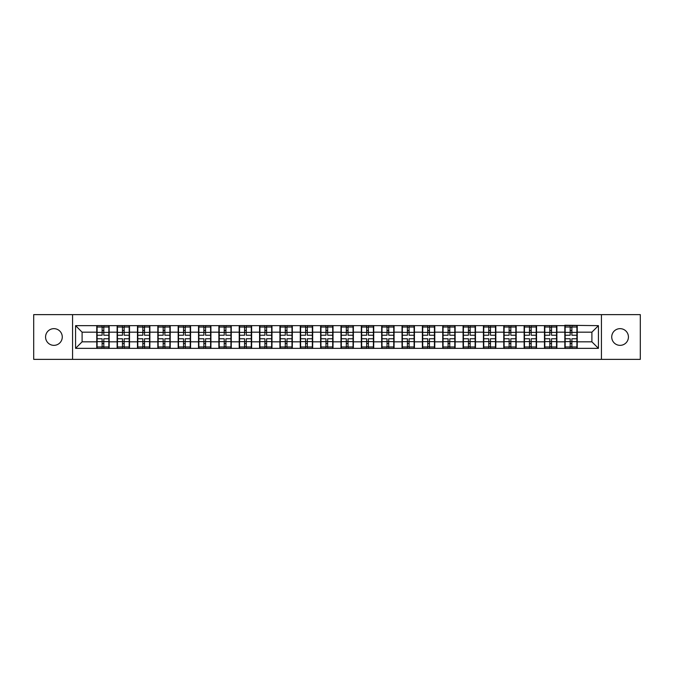 <?xml version="1.0" encoding="UTF-8"?>
<svg xmlns="http://www.w3.org/2000/svg" width="674" height="674" viewBox="0 0 674 674"><rect width="100%" height="100%" fill="white"/><g stroke="black" fill="none" stroke-linecap="round" stroke-linejoin="round"><path stroke-width="1.01" d="M620.08 345.349A8.349 8.349 0 0 1 611.731 337A8.349 8.349 0 0 1 620.08 328.651A8.349 8.349 0 0 1 628.429 337A8.349 8.349 0 0 1 620.08 345.349M53.92 345.349A8.349 8.349 0 0 1 45.571 337A8.349 8.349 0 0 1 53.92 328.651A8.349 8.349 0 0 1 62.269 337A8.349 8.349 0 0 1 53.92 345.349M601.427 359.368L640.3 359.368L640.3 314.632L601.427 314.632L601.427 359.368L72.573 359.368L72.573 314.632L33.7 314.632L33.7 359.368L72.573 359.368M601.427 314.632L72.573 314.632M591.898 341.828L591.898 332.172L577.23 332.172L577.23 341.828L591.898 341.828L598.428 348.348L598.428 325.652L564.837 325.256L564.837 332.172L556.876 332.172L556.876 341.828L564.837 341.828L564.837 332.172M598.428 348.348L75.572 348.348L75.572 325.652L96.77 325.652L96.77 332.172L82.102 332.172L82.102 341.828L96.77 341.828L96.77 332.172M564.837 325.652L96.77 325.652M564.837 341.828L564.837 348.348M556.876 341.828L556.876 348.348M556.876 325.652L556.876 332.172M536.529 341.828L544.482 341.828L544.482 332.172L536.529 332.172L536.529 348.348M544.482 341.828L544.482 348.348M544.482 325.652L544.482 332.172M536.529 325.652L536.529 332.172M516.174 341.828L524.136 341.828L524.136 332.172L516.174 332.172L516.174 348.348M524.136 341.828L524.136 348.348M524.136 325.652L524.136 332.172M516.174 325.652L516.174 332.172M495.828 341.828L503.781 341.828L503.781 332.172L495.828 332.172L495.828 348.348M503.781 341.828L503.781 348.348M503.781 325.652L503.781 332.172M495.828 325.652L495.828 332.172M475.473 341.828L483.435 341.828L483.435 332.172L475.473 332.172L475.473 348.348M483.435 341.828L483.435 348.348M483.435 325.652L483.435 332.172M475.473 325.652L475.473 332.172M455.127 341.828L463.08 341.828L463.08 332.172L455.127 332.172L455.127 348.348M463.08 341.828L463.08 348.348M463.08 325.652L463.08 332.172M455.127 325.652L455.127 332.172M434.772 341.828L442.734 341.828L442.734 332.172L434.772 332.172L434.772 348.348M442.734 341.828L442.734 348.348M442.734 325.652L442.734 332.172M434.772 325.652L434.772 332.172M414.426 341.828L422.379 341.828L422.379 332.172L414.426 332.172L414.426 348.348M422.379 341.828L422.379 348.348M422.379 325.652L422.379 332.172M414.426 325.652L414.426 332.172M394.071 341.828L402.033 341.828L402.033 332.172L394.071 332.172L394.071 348.348M402.033 341.828L402.033 348.348M402.033 325.652L402.033 332.172M394.071 325.652L394.071 332.172M373.725 341.828L381.678 341.828L381.678 332.172L373.725 332.172L373.725 348.348M381.678 341.828L381.678 348.348M381.678 325.652L381.678 332.172M373.725 325.652L373.725 332.172M353.37 341.828L361.331 341.828L361.331 332.172L353.37 332.172L353.37 348.348M361.331 341.828L361.331 348.348M361.331 325.652L361.331 332.172M353.37 325.652L353.37 332.172M333.023 341.828L340.977 341.828L340.977 332.172L333.023 332.172L333.023 348.348M340.977 341.828L340.977 348.348M340.977 325.652L340.977 332.172M333.023 325.652L333.023 332.172M312.669 341.828L320.63 341.828L320.63 332.172L312.669 332.172L312.669 348.348M320.63 341.828L320.63 348.348M320.63 325.652L320.63 332.172M312.669 325.652L312.669 332.172M292.322 341.828L300.275 341.828L300.275 332.172L292.322 332.172L292.322 348.348M300.275 341.828L300.275 348.348M300.275 325.652L300.275 332.172M292.322 325.652L292.322 332.172M271.967 341.828L279.929 341.828L279.929 332.172L271.967 332.172L271.967 348.348M279.929 341.828L279.929 348.348M279.929 325.652L279.929 332.172M271.967 325.652L271.967 332.172M251.621 341.828L259.574 341.828L259.574 332.172L251.621 332.172L251.621 348.348M259.574 341.828L259.574 348.348M259.574 325.652L259.574 332.172M251.621 325.652L251.621 332.172M231.266 341.828L239.228 341.828L239.228 332.172L231.266 332.172L231.266 348.348M239.228 341.828L239.228 348.348M239.228 325.652L239.228 332.172M231.266 325.652L231.266 332.172M210.92 341.828L218.873 341.828L218.873 332.172L210.92 332.172L210.92 348.348M218.873 341.828L218.873 348.348M218.873 325.652L218.873 332.172M210.92 325.652L210.92 332.172M190.565 341.828L198.527 341.828L198.527 332.172L190.565 332.172L190.565 348.348M198.527 341.828L198.527 348.348M198.527 325.652L198.527 332.172M190.565 325.652L190.565 332.172M170.219 341.828L178.172 341.828L178.172 332.172L170.219 332.172L170.219 348.348M178.172 341.828L178.172 348.348M178.172 325.652L178.172 332.172M170.219 325.652L170.219 332.172M149.864 341.828L157.826 341.828L157.826 332.172L149.864 332.172L149.864 348.348M157.826 341.828L157.826 348.348M157.826 325.652L157.826 332.172M149.864 325.652L149.864 332.172M129.518 341.828L137.471 341.828L137.471 332.172L129.518 332.172L129.518 348.348M137.471 341.828L137.471 348.348M137.471 325.652L137.471 332.172M129.518 325.652L129.518 332.172M109.163 341.828L117.124 341.828L117.124 332.172L109.163 332.172L109.163 348.348M117.124 341.828L117.124 348.348M117.124 325.652L117.124 332.172M109.163 325.652L109.163 332.172M96.77 341.828L96.77 348.348M82.102 341.828L75.572 348.348M75.572 325.652L82.102 332.172M577.23 341.828L577.23 348.348M577.23 325.652L577.23 332.172M598.428 325.652L591.898 332.172M108.843 338.761L108.843 348.416L103.821 348.416L103.821 338.761L108.843 338.761L108.843 325.584L103.821 325.584L103.821 327.016L108.843 327.016M97.098 332.375L102.119 332.375L102.119 325.584L97.098 325.584L97.098 338.761L102.119 338.761L102.119 348.416L97.098 348.416L97.098 346.984L102.119 346.984M102.119 330.487L103.821 330.487M103.821 327.219L102.119 327.219M102.119 332.392L103.821 332.392M102.119 332.375L102.119 335.239L97.098 335.239M97.098 327.016L102.119 327.016M102.119 341.608L103.821 341.608M102.119 346.781L103.821 346.781M102.119 343.513L103.821 343.513M97.098 338.761L97.098 346.984M103.821 346.984L108.843 346.984M103.821 327.016L103.821 335.239L108.843 335.239M129.189 338.761L129.189 348.416L124.168 348.416L124.168 338.761L129.189 338.761L129.189 325.584L124.168 325.584L124.168 327.016L129.189 327.016M117.453 332.375L122.474 332.375L122.474 325.584L117.453 325.584L117.453 338.761L122.474 338.761L122.474 348.416L117.453 348.416L117.453 346.984L122.474 346.984M122.474 330.487L124.168 330.487M124.168 327.219L122.474 327.219M122.474 332.392L124.168 332.392M122.474 332.375L122.474 335.239L117.453 335.239M117.453 327.016L122.474 327.016M122.474 341.608L124.168 341.608M122.474 346.781L124.168 346.781M122.474 343.513L124.168 343.513M117.453 338.761L117.453 346.984M124.168 346.984L129.189 346.984M124.168 327.016L124.168 335.239L129.189 335.239M149.544 338.761L149.544 348.416L144.522 348.416L144.522 338.761L149.544 338.761L149.544 325.584L144.522 325.584L144.522 327.016L149.544 327.016M137.799 332.375L142.821 332.375L142.821 325.584L137.799 325.584L137.799 338.761L142.821 338.761L142.821 348.416L137.799 348.416L137.799 346.984L142.821 346.984M142.821 330.487L144.522 330.487M144.522 327.219L142.821 327.219M142.821 332.392L144.522 332.392M142.821 332.375L142.821 335.239L137.799 335.239M137.799 327.016L142.821 327.016M142.821 341.608L144.522 341.608M142.821 346.781L144.522 346.781M142.821 343.513L144.522 343.513M137.799 338.761L137.799 346.984M144.522 346.984L149.544 346.984M144.522 327.016L144.522 335.239L149.544 335.239M169.89 338.761L169.89 348.416L164.869 348.416L164.869 338.761L169.89 338.761L169.89 325.584L164.869 325.584L164.869 327.016L169.89 327.016M158.154 332.375L163.175 332.375L163.175 325.584L158.154 325.584L158.154 338.761L163.175 338.761L163.175 348.416L158.154 348.416L158.154 346.984L163.175 346.984M163.175 330.487L164.869 330.487M164.869 327.219L163.175 327.219M163.175 332.392L164.869 332.392M163.175 332.375L163.175 335.239L158.154 335.239M158.154 327.016L163.175 327.016M163.175 341.608L164.869 341.608M163.175 346.781L164.869 346.781M163.175 343.513L164.869 343.513M158.154 338.761L158.154 346.984M164.869 346.984L169.89 346.984M164.869 327.016L164.869 335.239L169.89 335.239M190.245 338.761L190.245 348.416L185.224 348.416L185.224 338.761L190.245 338.761L190.245 325.584L185.224 325.584L185.224 327.016L190.245 327.016M178.5 332.375L183.522 332.375L183.522 325.584L178.5 325.584L178.5 338.761L183.522 338.761L183.522 348.416L178.5 348.416L178.5 346.984L183.522 346.984M183.522 330.487L185.224 330.487M185.224 327.219L183.522 327.219M183.522 332.392L185.224 332.392M183.522 332.375L183.522 335.239L178.5 335.239M178.5 327.016L183.522 327.016M183.522 341.608L185.224 341.608M183.522 346.781L185.224 346.781M183.522 343.513L185.224 343.513M178.5 338.761L178.5 346.984M185.224 346.984L190.245 346.984M185.224 327.016L185.224 335.239L190.245 335.239M210.591 338.761L210.591 348.416L205.57 348.416L205.57 338.761L210.591 338.761L210.591 325.584L205.57 325.584L205.57 327.016L210.591 327.016M198.855 332.375L203.877 332.375L203.877 325.584L198.855 325.584L198.855 338.761L203.877 338.761L203.877 348.416L198.855 348.416L198.855 346.984L203.877 346.984M203.877 330.487L205.57 330.487M205.57 327.219L203.877 327.219M203.877 332.392L205.57 332.392M203.877 332.375L203.877 335.239L198.855 335.239M198.855 327.016L203.877 327.016M203.877 341.608L205.57 341.608M203.877 346.781L205.57 346.781M203.877 343.513L205.57 343.513M198.855 338.761L198.855 346.984M205.57 346.984L210.591 346.984M205.57 327.016L205.57 335.239L210.591 335.239M230.946 338.761L230.946 348.416L225.916 348.416L225.916 338.761L230.946 338.761L230.946 325.584L225.916 325.584L225.916 327.016L230.946 327.016M219.202 332.375L224.223 332.375L224.223 325.584L219.202 325.584L219.202 338.761L224.223 338.761L224.223 348.416L219.202 348.416L219.202 346.984L224.223 346.984M224.223 330.487L225.916 330.487M225.916 327.219L224.223 327.219M224.223 332.392L225.916 332.392M224.223 332.375L224.223 335.239L219.202 335.239M219.202 327.016L224.223 327.016M224.223 341.608L225.916 341.608M224.223 346.781L225.916 346.781M224.223 343.513L225.916 343.513M219.202 338.761L219.202 346.984M225.916 346.984L230.946 346.984M225.916 327.016L225.916 335.239L230.946 335.239M251.292 338.761L251.292 348.416L246.271 348.416L246.271 338.761L251.292 338.761L251.292 325.584L246.271 325.584L246.271 327.016L251.292 327.016M239.556 332.375L244.578 332.375L244.578 325.584L239.556 325.584L239.556 338.761L244.578 338.761L244.578 348.416L239.556 348.416L239.556 346.984L244.578 346.984M244.578 330.487L246.271 330.487M246.271 327.219L244.578 327.219M244.578 332.392L246.271 332.392M244.578 332.375L244.578 335.239L239.556 335.239M239.556 327.016L244.578 327.016M244.578 341.608L246.271 341.608M244.578 346.781L246.271 346.781M244.578 343.513L246.271 343.513M239.556 338.761L239.556 346.984M246.271 346.984L251.292 346.984M246.271 327.016L246.271 335.239L251.292 335.239M271.647 338.761L271.647 348.416L266.618 348.416L266.618 338.761L271.647 338.761L271.647 325.584L266.618 325.584L266.618 327.016L271.647 327.016M259.903 332.375L264.924 332.375L264.924 325.584L259.903 325.584L259.903 338.761L264.924 338.761L264.924 348.416L259.903 348.416L259.903 346.984L264.924 346.984M264.924 330.487L266.618 330.487M266.618 327.219L264.924 327.219M264.924 332.392L266.618 332.392M264.924 332.375L264.924 335.239L259.903 335.239M259.903 327.016L264.924 327.016M264.924 341.608L266.618 341.608M264.924 346.781L266.618 346.781M264.924 343.513L266.618 343.513M259.903 338.761L259.903 346.984M266.618 346.984L271.647 346.984M266.618 327.016L266.618 335.239L271.647 335.239M291.994 338.761L291.994 348.416L286.972 348.416L286.972 338.761L291.994 338.761L291.994 325.584L286.972 325.584L286.972 327.016L291.994 327.016M280.258 332.375L285.279 332.375L285.279 325.584L280.258 325.584L280.258 338.761L285.279 338.761L285.279 348.416L280.258 348.416L280.258 346.984L285.279 346.984M285.279 330.487L286.972 330.487M286.972 327.219L285.279 327.219M285.279 332.392L286.972 332.392M285.279 332.375L285.279 335.239L280.258 335.239M280.258 327.016L285.279 327.016M285.279 341.608L286.972 341.608M285.279 346.781L286.972 346.781M285.279 343.513L286.972 343.513M280.258 338.761L280.258 346.984M286.972 346.984L291.994 346.984M286.972 327.016L286.972 335.239L291.994 335.239M312.348 338.761L312.348 348.416L307.319 348.416L307.319 338.761L312.348 338.761L312.348 325.584L307.319 325.584L307.319 327.016L312.348 327.016M300.604 332.375L305.625 332.375L305.625 325.584L300.604 325.584L300.604 338.761L305.625 338.761L305.625 348.416L300.604 348.416L300.604 346.984L305.625 346.984M305.625 330.487L307.319 330.487M307.319 327.219L305.625 327.219M305.625 332.392L307.319 332.392M305.625 332.375L305.625 335.239L300.604 335.239M300.604 327.016L305.625 327.016M305.625 341.608L307.319 341.608M305.625 346.781L307.319 346.781M305.625 343.513L307.319 343.513M300.604 338.761L300.604 346.984M307.319 346.984L312.348 346.984M307.319 327.016L307.319 335.239L312.348 335.239M332.695 338.761L332.695 348.416L327.674 348.416L327.674 338.761L332.695 338.761L332.695 325.584L327.674 325.584L327.674 327.016L332.695 327.016M320.95 332.375L325.98 332.375L325.98 325.584L320.95 325.584L320.95 338.761L325.98 338.761L325.98 348.416L320.95 348.416L320.95 346.984L325.98 346.984M325.98 330.487L327.674 330.487M327.674 327.219L325.98 327.219M325.98 332.392L327.674 332.392M325.98 332.375L325.98 335.239L320.95 335.239M320.95 327.016L325.98 327.016M325.98 341.608L327.674 341.608M325.98 346.781L327.674 346.781M325.98 343.513L327.674 343.513M320.95 338.761L320.95 346.984M327.674 346.984L332.695 346.984M327.674 327.016L327.674 335.239L332.695 335.239M353.05 338.761L353.05 348.416L348.02 348.416L348.02 338.761L353.05 338.761L353.05 325.584L348.02 325.584L348.02 327.016L353.05 327.016M341.305 332.375L346.326 332.375L346.326 325.584L341.305 325.584L341.305 338.761L346.326 338.761L346.326 348.416L341.305 348.416L341.305 346.984L346.326 346.984M346.326 330.487L348.02 330.487M348.02 327.219L346.326 327.219M346.326 332.392L348.02 332.392M346.326 332.375L346.326 335.239L341.305 335.239M341.305 327.016L346.326 327.016M346.326 341.608L348.02 341.608M346.326 346.781L348.02 346.781M346.326 343.513L348.02 343.513M341.305 338.761L341.305 346.984M348.02 346.984L353.05 346.984M348.02 327.016L348.02 335.239L353.05 335.239M373.396 338.761L373.396 348.416L368.375 348.416L368.375 338.761L373.396 338.761L373.396 325.584L368.375 325.584L368.375 327.016L373.396 327.016M361.652 332.375L366.681 332.375L366.681 325.584L361.652 325.584L361.652 338.761L366.681 338.761L366.681 348.416L361.652 348.416L361.652 346.984L366.681 346.984M366.681 330.487L368.375 330.487M368.375 327.219L366.681 327.219M366.681 332.392L368.375 332.392M366.681 332.375L366.681 335.239L361.652 335.239M361.652 327.016L366.681 327.016M366.681 341.608L368.375 341.608M366.681 346.781L368.375 346.781M366.681 343.513L368.375 343.513M361.652 338.761L361.652 346.984M368.375 346.984L373.396 346.984M368.375 327.016L368.375 335.239L373.396 335.239M393.742 338.761L393.742 348.416L388.721 348.416L388.721 338.761L393.742 338.761L393.742 325.584L388.721 325.584L388.721 327.016L393.742 327.016M382.006 332.375L387.028 332.375L387.028 325.584L382.006 325.584L382.006 338.761L387.028 338.761L387.028 348.416L382.006 348.416L382.006 346.984L387.028 346.984M387.028 330.487L388.721 330.487M388.721 327.219L387.028 327.219M387.028 332.392L388.721 332.392M387.028 332.375L387.028 335.239L382.006 335.239M382.006 327.016L387.028 327.016M387.028 341.608L388.721 341.608M387.028 346.781L388.721 346.781M387.028 343.513L388.721 343.513M382.006 338.761L382.006 346.984M388.721 346.984L393.742 346.984M388.721 327.016L388.721 335.239L393.742 335.239M414.097 338.761L414.097 348.416L409.076 348.416L409.076 338.761L414.097 338.761L414.097 325.584L409.076 325.584L409.076 327.016L414.097 327.016M402.353 332.375L407.382 332.375L407.382 325.584L402.353 325.584L402.353 338.761L407.382 338.761L407.382 348.416L402.353 348.416L402.353 346.984L407.382 346.984M407.382 330.487L409.076 330.487M409.076 327.219L407.382 327.219M407.382 332.392L409.076 332.392M407.382 332.375L407.382 335.239L402.353 335.239M402.353 327.016L407.382 327.016M407.382 341.608L409.076 341.608M407.382 346.781L409.076 346.781M407.382 343.513L409.076 343.513M402.353 338.761L402.353 346.984M409.076 346.984L414.097 346.984M409.076 327.016L409.076 335.239L414.097 335.239M434.444 338.761L434.444 348.416L429.422 348.416L429.422 338.761L434.444 338.761L434.444 325.584L429.422 325.584L429.422 327.016L434.444 327.016M422.708 332.375L427.729 332.375L427.729 325.584L422.708 325.584L422.708 338.761L427.729 338.761L427.729 348.416L422.708 348.416L422.708 346.984L427.729 346.984M427.729 330.487L429.422 330.487M429.422 327.219L427.729 327.219M427.729 332.392L429.422 332.392M427.729 332.375L427.729 335.239L422.708 335.239M422.708 327.016L427.729 327.016M427.729 341.608L429.422 341.608M427.729 346.781L429.422 346.781M427.729 343.513L429.422 343.513M422.708 338.761L422.708 346.984M429.422 346.984L434.444 346.984M429.422 327.016L429.422 335.239L434.444 335.239M454.798 338.761L454.798 348.416L449.777 348.416L449.777 338.761L454.798 338.761L454.798 325.584L449.777 325.584L449.777 327.016L454.798 327.016M443.054 332.375L448.084 332.375L448.084 325.584L443.054 325.584L443.054 338.761L448.084 338.761L448.084 348.416L443.054 348.416L443.054 346.984L448.084 346.984M448.084 330.487L449.777 330.487M449.777 327.219L448.084 327.219M448.084 332.392L449.777 332.392M448.084 332.375L448.084 335.239L443.054 335.239M443.054 327.016L448.084 327.016M448.084 341.608L449.777 341.608M448.084 346.781L449.777 346.781M448.084 343.513L449.777 343.513M443.054 338.761L443.054 346.984M449.777 346.984L454.798 346.984M449.777 327.016L449.777 335.239L454.798 335.239M475.145 338.761L475.145 348.416L470.123 348.416L470.123 338.761L475.145 338.761L475.145 325.584L470.123 325.584L470.123 327.016L475.145 327.016M463.409 332.375L468.43 332.375L468.43 325.584L463.409 325.584L463.409 338.761L468.43 338.761L468.43 348.416L463.409 348.416L463.409 346.984L468.43 346.984M468.43 330.487L470.123 330.487M470.123 327.219L468.43 327.219M468.43 332.392L470.123 332.392M468.43 332.375L468.43 335.239L463.409 335.239M463.409 327.016L468.43 327.016M468.43 341.608L470.123 341.608M468.43 346.781L470.123 346.781M468.43 343.513L470.123 343.513M463.409 338.761L463.409 346.984M470.123 346.984L475.145 346.984M470.123 327.016L470.123 335.239L475.145 335.239M495.5 338.761L495.5 348.416L490.478 348.416L490.478 338.761L495.5 338.761L495.5 325.584L490.478 325.584L490.478 327.016L495.5 327.016M483.755 332.375L488.776 332.375L488.776 325.584L483.755 325.584L483.755 338.761L488.776 338.761L488.776 348.416L483.755 348.416L483.755 346.984L488.776 346.984M488.776 330.487L490.478 330.487M490.478 327.219L488.776 327.219M488.776 332.392L490.478 332.392M488.776 332.375L488.776 335.239L483.755 335.239M483.755 327.016L488.776 327.016M488.776 341.608L490.478 341.608M488.776 346.781L490.478 346.781M488.776 343.513L490.478 343.513M483.755 338.761L483.755 346.984M490.478 346.984L495.5 346.984M490.478 327.016L490.478 335.239L495.5 335.239M515.846 338.761L515.846 348.416L510.825 348.416L510.825 338.761L515.846 338.761L515.846 325.584L510.825 325.584L510.825 327.016L515.846 327.016M504.11 332.375L509.131 332.375L509.131 325.584L504.11 325.584L504.11 338.761L509.131 338.761L509.131 348.416L504.11 348.416L504.11 346.984L509.131 346.984M509.131 330.487L510.825 330.487M510.825 327.219L509.131 327.219M509.131 332.392L510.825 332.392M509.131 332.375L509.131 335.239L504.11 335.239M504.11 327.016L509.131 327.016M509.131 341.608L510.825 341.608M509.131 346.781L510.825 346.781M509.131 343.513L510.825 343.513M504.11 338.761L504.11 346.984M510.825 346.984L515.846 346.984M510.825 327.016L510.825 335.239L515.846 335.239M536.201 338.761L536.201 348.416L531.179 348.416L531.179 338.761L536.201 338.761L536.201 325.584L531.179 325.584L531.179 327.016L536.201 327.016M524.456 332.375L529.478 332.375L529.478 325.584L524.456 325.584L524.456 338.761L529.478 338.761L529.478 348.416L524.456 348.416L524.456 346.984L529.478 346.984M529.478 330.487L531.179 330.487M531.179 327.219L529.478 327.219M529.478 332.392L531.179 332.392M529.478 332.375L529.478 335.239L524.456 335.239M524.456 327.016L529.478 327.016M529.478 341.608L531.179 341.608M529.478 346.781L531.179 346.781M529.478 343.513L531.179 343.513M524.456 338.761L524.456 346.984M531.179 346.984L536.201 346.984M531.179 327.016L531.179 335.239L536.201 335.239M556.547 338.761L556.547 348.416L551.526 348.416L551.526 338.761L556.547 338.761L556.547 325.584L551.526 325.584L551.526 327.016L556.547 327.016M544.811 332.375L549.832 332.375L549.832 325.584L544.811 325.584L544.811 338.761L549.832 338.761L549.832 348.416L544.811 348.416L544.811 346.984L549.832 346.984M549.832 330.487L551.526 330.487M551.526 327.219L549.832 327.219M549.832 332.392L551.526 332.392M549.832 332.375L549.832 335.239L544.811 335.239M544.811 327.016L549.832 327.016M549.832 341.608L551.526 341.608M549.832 346.781L551.526 346.781M549.832 343.513L551.526 343.513M544.811 338.761L544.811 346.984M551.526 346.984L556.547 346.984M551.526 327.016L551.526 335.239L556.547 335.239M576.902 338.761L576.902 348.416L571.881 348.416L571.881 338.761L576.902 338.761L576.902 325.584L571.881 325.584L571.881 327.016L576.902 327.016M565.157 332.375L570.179 332.375L570.179 325.584L565.157 325.584L565.157 338.761L570.179 338.761L570.179 348.416L565.157 348.416L565.157 346.984L570.179 346.984M570.179 330.487L571.881 330.487M571.881 327.219L570.179 327.219M570.179 332.392L571.881 332.392M570.179 332.375L570.179 335.239L565.157 335.239M565.157 327.016L570.179 327.016M570.179 341.608L571.881 341.608M570.179 346.781L571.881 346.781M570.179 343.513L571.881 343.513M565.157 338.761L565.157 346.984M571.881 346.984L576.902 346.984M571.881 327.016L571.881 335.239L576.902 335.239M97.098 341.625L102.119 341.625M103.821 341.625L108.843 341.625M103.821 332.375L108.843 332.375M117.453 341.625L122.474 341.625M124.168 341.625L129.189 341.625M124.168 332.375L129.189 332.375M137.799 341.625L142.821 341.625M144.522 341.625L149.544 341.625M144.522 332.375L149.544 332.375M158.154 341.625L163.175 341.625M164.869 341.625L169.89 341.625M164.869 332.375L169.89 332.375M178.5 341.625L183.522 341.625M185.224 341.625L190.245 341.625M185.224 332.375L190.245 332.375M198.855 341.625L203.877 341.625M205.57 341.625L210.591 341.625M205.57 332.375L210.591 332.375M219.202 341.625L224.223 341.625M225.916 341.625L230.946 341.625M225.916 332.375L230.946 332.375M239.556 341.625L244.578 341.625M246.271 341.625L251.292 341.625M246.271 332.375L251.292 332.375M259.903 341.625L264.924 341.625M266.618 341.625L271.647 341.625M266.618 332.375L271.647 332.375M280.258 341.625L285.279 341.625M286.972 341.625L291.994 341.625M286.972 332.375L291.994 332.375M300.604 341.625L305.625 341.625M307.319 341.625L312.348 341.625M307.319 332.375L312.348 332.375M320.95 341.625L325.98 341.625M327.674 341.625L332.695 341.625M327.674 332.375L332.695 332.375M341.305 341.625L346.326 341.625M348.02 341.625L353.05 341.625M348.02 332.375L353.05 332.375M361.652 341.625L366.681 341.625M368.375 341.625L373.396 341.625M368.375 332.375L373.396 332.375M382.006 341.625L387.028 341.625M388.721 341.625L393.742 341.625M388.721 332.375L393.742 332.375M402.353 341.625L407.382 341.625M409.076 341.625L414.097 341.625M409.076 332.375L414.097 332.375M422.708 341.625L427.729 341.625M429.422 341.625L434.444 341.625M429.422 332.375L434.444 332.375M443.054 341.625L448.084 341.625M449.777 341.625L454.798 341.625M449.777 332.375L454.798 332.375M463.409 341.625L468.43 341.625M470.123 341.625L475.145 341.625M470.123 332.375L475.145 332.375M483.755 341.625L488.776 341.625M490.478 341.625L495.5 341.625M490.478 332.375L495.5 332.375M504.11 341.625L509.131 341.625M510.825 341.625L515.846 341.625M510.825 332.375L515.846 332.375M524.456 341.625L529.478 341.625M531.179 341.625L536.201 341.625M531.179 332.375L536.201 332.375M544.811 341.625L549.832 341.625M551.526 341.625L556.547 341.625M551.526 332.375L556.547 332.375M565.157 341.625L570.179 341.625M571.881 341.625L576.902 341.625M571.881 332.375L576.902 332.375"/></g></svg>
